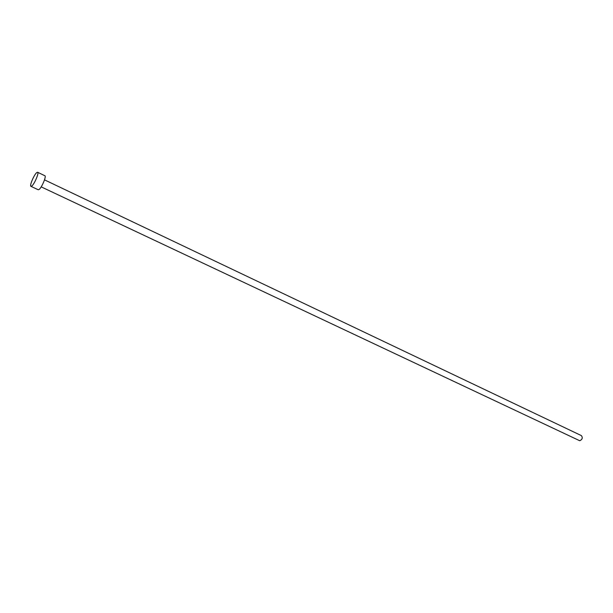 <?xml version="1.0" encoding="UTF-8"?>
<svg xmlns="http://www.w3.org/2000/svg" width="613" height="613" viewBox="0 0 613 613"><rect width="100%" height="100%" fill="white"/><g stroke="black" fill="none" stroke-linecap="round" stroke-linejoin="round"><path stroke-width="0.92" d="M44.511 179.862L581.385 435.613C582.932 437.713 582.388 439.421 579.76 440.755L41.194 186.865M37.623 172.268L44.879 175.747C46.634 176.123 41.653 187.854 39.017 189.532L38.236 189.762L30.949 186.337C29.255 185.954 34.205 174.337 36.826 172.537L37.623 172.268C39.332 172.621 34.313 184.39 31.715 186.099L30.949 186.337"/></g></svg>

